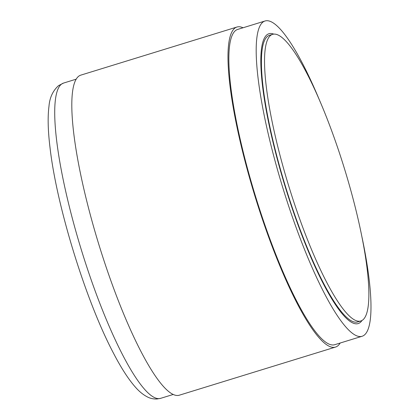 <?xml version="1.0" encoding="UTF-8"?>
<svg xmlns="http://www.w3.org/2000/svg" width="420" height="420" viewBox="0 0 420 420"><rect width="100%" height="100%" fill="white"/><g stroke="black" fill="none" stroke-linecap="round" stroke-linejoin="round"><path stroke-width="0.63" d="M340.169 343.024A167.438 32.587 -107.1 0 1 335.543 347.067A167.438 32.587 -107.1 0 1 256.835 202.198A167.438 32.587 -107.1 0 1 234.901 28.088A167.438 32.587 -107.1 0 1 236.948 27.032A167.438 32.587 -107.1 0 1 243.044 27.767M320.434 102.427A164.939 32.099 72.9 0 0 265.015 21L237.683 29.421A164.939 32.099 72.9 0 0 235.667 30.461A164.939 32.099 72.9 0 0 257.276 201.973A164.939 32.099 72.9 0 0 334.808 344.678L362.14 336.257A164.939 32.099 72.9 0 0 362.129 237.762M265.015 21A164.939 32.099 72.9 0 0 262.999 22.04A164.939 32.099 72.9 0 0 284.608 193.552A164.939 32.099 72.9 0 0 362.14 336.257M236.948 27.032L80.771 75.148A167.438 32.587 72.9 0 0 78.724 76.204A167.438 32.587 72.9 0 0 100.658 250.315A167.438 32.587 72.9 0 0 179.366 395.183L335.543 347.067M362.681 320.024A149.945 29.18 72.9 0 0 343.035 164.099A149.945 29.18 72.9 0 0 272.548 34.366A149.945 29.18 72.9 0 0 288.813 186.26A149.945 29.18 72.9 0 0 360.848 320.964A149.945 29.18 72.9 0 0 362.681 320.024M360.848 320.964L357.725 321.93A149.945 29.18 -107.1 0 1 285.689 187.22A149.945 29.18 -107.1 0 1 269.43 35.333L272.548 34.366M173.271 394.443L160.671 398.328A164.939 32.099 -107.1 0 1 83.139 255.623A164.939 32.099 -107.1 0 1 61.53 84.105A164.939 32.099 -107.1 0 1 63.546 83.071L76.146 79.186M273.814 34.13A151.609 29.505 72.9 0 0 267.083 34.692A151.609 29.505 72.9 0 0 290.551 203.469A151.609 29.505 72.9 0 0 362.024 320.455M160.671 398.328L157.022 399C153.358 399.131 150.019 398.375 147.005 396.732C142.947 394.548 139.12 391.403 135.534 387.293C128.431 379.281 121.007 367.768 113.253 352.748C85.512 300.127 56.416 205.202 49.97 147.178C47.948 130.473 47.618 116.839 48.983 106.265C49.676 97.613 52.883 90.725 58.606 85.596L63.546 83.071"/></g></svg>

